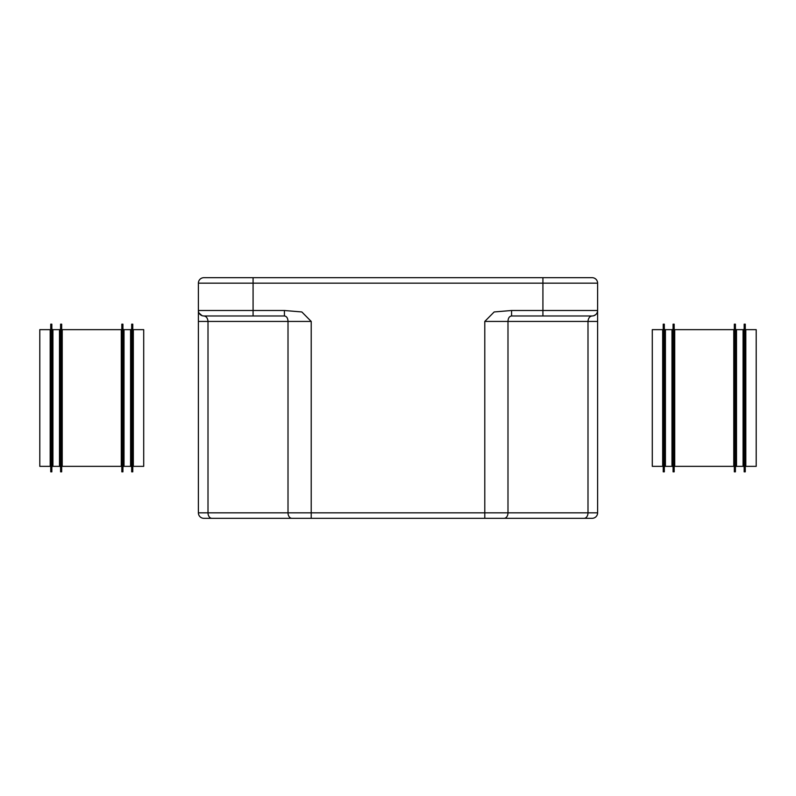 <?xml version="1.0" encoding="UTF-8"?>
<svg xmlns="http://www.w3.org/2000/svg" width="796" height="796" viewBox="0 0 796 796"><rect width="100%" height="100%" fill="white"/><g stroke="black" fill="none" stroke-linecap="round" stroke-linejoin="round"><path stroke-width="1.19" d="M242.143 518.315L247.198 518.315M230.93 518.315L203.866 518.315A5.473 5.473 0 0 1 198.393 512.843L198.393 310.5A5.473 5.473 0 0 0 203.866 315.972L284.421 315.972C286.679 316.291 287.873 318.121 288.013 321.435L311.216 321.435L301.833 311.952L284.421 310.5L284.431 315.972M269.486 277.685L242.143 277.685M484.784 321.435L507.987 321.435C508.127 318.121 509.321 316.291 511.579 315.972L511.579 310.5L494.167 311.952L484.784 321.435L484.784 518.315L211.865 518.315A5.473 3.871 -90 0 1 208.005 512.843L208.005 321.435C207.686 318.121 206.303 316.291 203.866 315.972M198.393 398L198.393 283.157A5.473 5.473 0 0 1 203.866 277.685L592.134 277.685A5.473 5.473 0 0 1 597.607 283.157L253.078 283.157L253.078 277.685M565.07 518.315L592.134 518.315A5.473 5.473 0 0 0 597.607 512.843L597.607 310.5A5.473 5.473 0 0 1 592.134 315.972L511.569 315.972M592.134 315.972C589.697 316.291 588.314 318.121 587.995 321.435L507.987 321.435L507.987 512.843A5.473 3.871 90 0 1 504.117 518.315L584.135 518.315A5.473 3.871 -90 0 0 587.995 512.843L587.995 321.435L597.607 321.435L597.607 283.157M526.514 277.685L553.857 277.685M198.393 321.435L288.013 321.435L288.013 512.843L311.216 512.843L311.216 321.435M200.264 314.619L202.055 315.664L199.01 313.027M553.857 518.315L548.802 518.315M504.117 518.315L484.784 518.315M50.735 466.277A1.781 1.781 0 0 1 50.188 466.356L39.8 466.356L39.8 329.644L50.188 329.644A1.781 1.781 0 0 1 50.735 329.723M132.773 398L132.773 324.171L131.678 324.171L131.678 471.829L132.773 471.829L132.773 398M61.67 329.723A1.781 1.781 0 0 1 62.227 329.644L62.227 466.356L121.281 466.356L121.281 329.644L62.227 329.644M61.67 466.277A1.781 1.781 0 0 0 62.227 466.356M60.586 398L60.586 471.829L61.67 471.829L61.67 324.171L60.586 324.171L60.586 398M121.828 329.723A1.781 1.781 0 0 0 121.281 329.644M121.828 466.277A1.781 1.781 0 0 1 121.281 466.356M132.773 466.277A1.781 1.781 0 0 0 133.32 466.356L133.32 329.644A1.781 1.781 0 0 0 132.773 329.723M133.32 466.356L143.708 466.356L143.708 329.644L133.32 329.644M121.828 398L121.828 471.829L122.922 471.829L122.922 324.171L121.828 324.171L121.828 398M122.922 328.549A1.095 1.095 0 0 0 124.017 329.644L124.017 466.356L130.584 466.356A1.095 1.095 0 0 1 131.678 467.451M122.922 467.451A1.095 1.095 0 0 1 124.017 466.356M130.584 466.356L130.584 329.644A1.095 1.095 0 0 0 131.678 328.549M50.735 398L50.735 471.829L51.83 471.829L51.83 324.171L50.735 324.171L50.735 398M51.83 328.549A1.095 1.095 0 0 0 52.924 329.644L52.924 466.356L59.491 466.356A1.095 1.095 0 0 1 60.586 467.451M51.83 467.451A1.095 1.095 0 0 1 52.924 466.356M59.491 466.356L59.491 329.644A1.095 1.095 0 0 0 60.586 328.549M663.227 466.277A1.781 1.781 0 0 1 662.68 466.356L652.292 466.356L652.292 329.644L662.68 329.644A1.781 1.781 0 0 1 663.227 329.723M745.265 398L745.265 324.171L744.17 324.171L744.17 471.829L745.265 471.829L745.265 398M674.172 329.723A1.781 1.781 0 0 1 674.719 329.644L674.719 466.356L733.773 466.356L733.773 329.644L674.719 329.644M674.172 466.277A1.781 1.781 0 0 0 674.719 466.356M673.078 398L673.078 471.829L674.172 471.829L674.172 324.171L673.078 324.171L673.078 398M734.33 329.723A1.781 1.781 0 0 0 733.773 329.644M734.33 466.277A1.781 1.781 0 0 1 733.773 466.356M745.265 466.277A1.781 1.781 0 0 0 745.812 466.356L745.812 329.644A1.781 1.781 0 0 0 745.265 329.723M745.812 466.356L756.2 466.356L756.2 329.644L745.812 329.644M734.33 398L734.33 471.829L735.414 471.829L735.414 324.171L734.33 324.171L734.33 398M735.414 328.549A1.095 1.095 0 0 0 736.509 329.644L736.509 466.356L743.076 466.356A1.095 1.095 0 0 1 744.17 467.451M735.414 467.451A1.095 1.095 0 0 1 736.509 466.356M743.076 466.356L743.076 329.644A1.095 1.095 0 0 0 744.17 328.549M663.227 398L663.227 471.829L664.322 471.829L664.322 324.171L663.227 324.171L663.227 398M664.322 328.549A1.095 1.095 0 0 0 665.416 329.644L665.416 466.356L671.983 466.356A1.095 1.095 0 0 1 673.078 467.451M664.322 467.451A1.095 1.095 0 0 1 665.416 466.356M671.983 466.356L671.983 329.644A1.095 1.095 0 0 0 673.078 328.549M198.393 310.5L284.421 310.5M198.393 283.157L253.078 283.157L253.078 315.972M597.607 512.843L311.216 512.843L311.216 518.315M597.607 310.5L511.579 310.5M542.922 315.972L542.922 277.685M291.883 518.315A5.473 3.871 90 0 1 288.013 512.843L198.393 512.843M50.188 466.356L50.188 329.644M662.68 466.356L662.68 329.644M201.517 315.445L200.632 314.918M594.483 315.445L595.368 314.918M595.736 314.619L593.945 315.664M130.584 329.644L124.017 329.644M59.491 329.644L52.924 329.644M743.076 329.644L736.509 329.644M671.983 329.644L665.416 329.644"/></g></svg>

